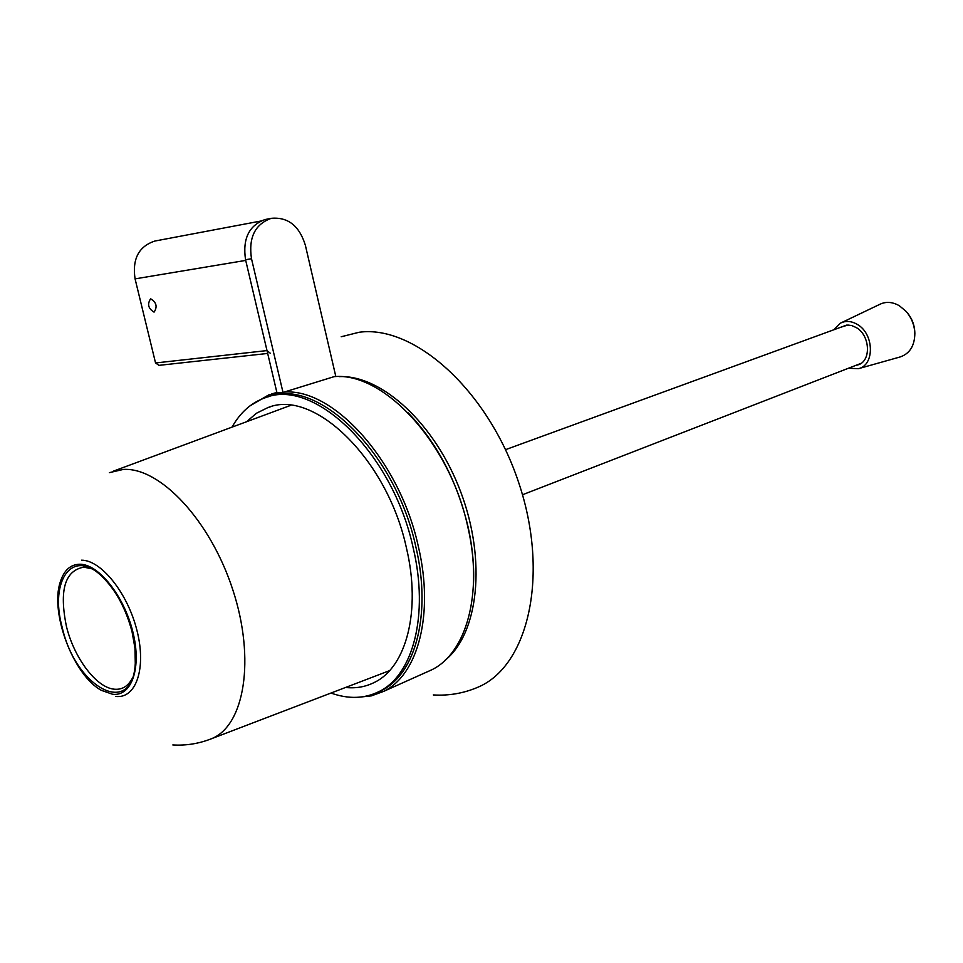 <?xml version="1.0" encoding="UTF-8"?>
<svg xmlns="http://www.w3.org/2000/svg" width="963" height="963" viewBox="0 0 963 963"><rect width="100%" height="100%" fill="white"/><g stroke="black" fill="none" stroke-linecap="round" stroke-linejoin="round"><path stroke-width="1.44" d="M266.137 219.323L264.933 219.576C248.911 225.511 242.459 238.896 245.553 259.733L251.499 258.734C248.394 237.825 254.858 224.403 270.892 218.457L271.71 218.276C288.178 217.012 299.385 225.98 305.343 245.18L335.738 376.148L283.014 392.447L251.499 258.734M283.014 392.447L277.007 392.964L245.553 259.733M284.061 392.122C333.463 387.668 400.018 461.265 418.387 546.671C434.289 613.937 418.135 674.87 383.635 691.386L371.369 695.876L358.212 697.284M426.344 672.234L431.58 669.887C466.465 653.215 483.257 593.112 467.886 527.206C450.215 443.522 383.984 371.85 334.161 376.641M267.75 396.985C316.779 376.34 395.745 452.213 415.92 547.189C432.351 616.404 414.295 678.385 377.725 692.216L381.553 690.447C415.703 674.124 431.689 613.78 415.92 547.189C395.745 452.261 316.851 376.401 267.81 396.961L267.69 396.997M249.79 406.001L268.725 394.902L276.971 392.844M468.018 526.713C456.968 480.886 437.033 442.944 408.204 412.91C437.033 442.944 456.968 480.886 468.018 526.713C472.725 547.791 474.494 567.857 473.351 586.912M150.746 298.867L150.517 298.915C147.158 304.224 148.302 308.605 153.948 312.06L154.2 312C157.547 306.655 156.391 302.286 150.746 298.867M155.272 240.967L154.887 241.039C138.744 246.359 132.136 258.975 135.073 278.873L245.709 260.407L266.992 350.58L155.549 362.967L135.073 278.873M270.194 353.168L266.992 350.58M158.943 365.314L155.549 362.967M246.552 421.746L256.435 413.259L267.762 407.65C313.685 388.185 387.547 459.339 406.482 548.188C421.313 610.638 406.374 667.311 374.246 682.49C365.41 686.896 355.841 688.557 345.524 687.486M232.023 427.139C240.281 412.429 251.307 402.642 265.126 397.791C314.131 377.231 393.036 453.212 413.259 548.236C429.041 614.9 413.103 675.292 378.965 691.603C364.411 698.789 348.413 699.27 330.971 693.047M81.53 560.189C101.296 560.045 127.898 593.389 137.071 630.921C146.545 668.466 136.012 698.957 115.777 696.43M474.723 688.545L477.804 687.269C528.531 666.215 549.692 574.73 518.768 482.824C488.385 390.773 414.523 324.579 359.139 332.259L341.191 336.761M79.905 564.234C70.468 564.39 63.919 570.337 60.236 582.085C49.787 612.998 73.657 675.785 101.524 690.411L112.611 694.263C131.883 696.634 141.862 667.528 132.822 631.74C124.058 595.977 98.744 564.149 79.905 564.234M91.389 568.736L83.829 567.147C64.846 570.578 59.044 590.343 66.447 626.456C74.163 658.235 96.625 687.967 114.513 689.219C122.012 689.857 127.85 686.39 132.027 678.819M62.222 627.455C75.68 688.027 132.713 718.687 135.277 663.29L134.964 648.159L132.039 631.692C125.828 608.484 115.873 590.114 102.138 576.584C72.634 547.49 49.089 580.316 62.222 627.455M833.814 329.779L840.157 323.291C845.538 320.51 851.256 320.884 857.299 324.411C874.235 333.788 874.873 365.23 858.382 368.697L900.285 356.912C909.77 353.59 914.633 345.777 914.85 333.463C914.453 324.952 911.443 317.513 905.858 311.145L899.334 305.74C892.256 301.72 885.563 301.347 879.243 304.609L841.77 322.521M858.382 368.697L848.463 368.227M840.687 327.276L847.825 325.049L851.629 325.542L856.3 327.589C869.83 335.124 871.479 359.981 858.864 364.616L855.276 365.579M109.385 472.64L123.288 469.438C160.051 466.995 210.428 520.562 232.853 589.934C255.628 659.234 244.554 725.849 211.379 738.765L209.633 739.44M339.145 376.617C381.625 374.691 435.36 423.864 460.844 492.237C486.592 560.502 478.503 633.485 445.111 660.257M265.74 219.408L271.71 218.276M383.635 691.386L431.58 669.887M271.301 394.108L276.863 392.386M260.648 221.069L154.887 241.039M267.678 353.445L158.654 365.386M270.23 406.868L267.762 407.65M381.553 690.447L378.965 691.603M389.558 670.645L211.379 738.765C198.92 743.677 186.064 745.735 172.822 744.953M477.804 687.269C463.6 693.336 448.77 695.888 433.314 694.937M113.538 471.1L290.754 405.339M861.163 363.304L522.488 494.765M846.609 325.109L505.551 449.661M914.85 333.463C914.73 324.88 911.72 317.429 905.858 311.145"/></g></svg>
